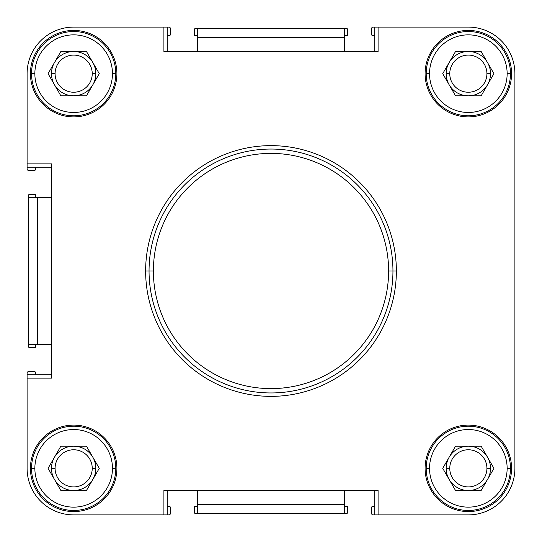 <?xml version="1.0" encoding="UTF-8"?>
<svg xmlns="http://www.w3.org/2000/svg" width="542" height="542" viewBox="0 0 542 542"><rect width="100%" height="100%" fill="white"/><g stroke="black" fill="none" stroke-linecap="round" stroke-linejoin="round"><path stroke-width="0.81" d="M388.607 271L392.95 271A121.95 121.95 0 0 0 271 149.05A121.95 121.95 0 0 0 149.05 271L153.393 271A117.607 117.607 0 0 1 271 153.393A117.607 117.607 0 0 1 388.607 271A117.607 117.607 0 0 1 271 388.607A117.607 117.607 0 0 1 153.393 271L149.05 271A121.95 121.95 0 0 1 271 149.05A121.95 121.95 0 0 1 392.95 271L396.365 271A125.365 125.365 0 0 0 271 145.635A125.365 125.365 0 0 0 145.635 271L149.05 271L145.635 271A125.365 125.365 0 0 0 271 396.365A125.365 125.365 0 0 0 396.365 271L392.95 271A121.95 121.95 0 0 1 271 392.95A121.95 121.95 0 0 1 149.05 271A121.95 121.95 0 0 0 271 392.95A121.95 121.95 0 0 0 392.95 271L388.607 271A117.607 117.607 0 0 0 271 153.393A117.607 117.607 0 0 0 153.393 271A117.607 117.607 0 0 0 271 388.607A117.607 117.607 0 0 0 388.607 271M510.462 73.665A42.127 42.127 0 0 1 468.335 115.792A42.127 42.127 0 0 1 426.208 73.665A42.127 42.127 0 0 0 468.335 115.792A42.127 42.127 0 0 0 510.462 73.665L507.143 73.665A38.8 38.8 0 0 1 468.335 112.465A38.8 38.8 0 0 1 429.535 73.665L426.208 73.665L429.535 73.665A38.8 38.8 0 0 1 468.335 34.857A38.8 38.8 0 0 1 507.143 73.665L510.462 73.665A42.127 42.127 0 0 0 468.335 31.538A42.127 42.127 0 0 0 426.208 73.665A42.127 42.127 0 0 1 468.335 31.538A42.127 42.127 0 0 1 510.462 73.665M511.573 73.665A43.238 43.238 0 0 0 468.335 30.427A43.238 43.238 0 0 0 425.097 73.665A43.238 43.238 0 0 0 468.335 116.903A43.238 43.238 0 0 0 511.573 73.665A43.238 43.238 0 0 1 468.335 116.903A43.238 43.238 0 0 1 425.097 73.665A43.238 43.238 0 0 1 468.335 30.427A43.238 43.238 0 0 1 511.573 73.665M115.792 468.335A42.127 42.127 0 0 1 73.665 510.462A42.127 42.127 0 0 1 31.538 468.335A42.127 42.127 0 0 0 73.665 510.462A42.127 42.127 0 0 0 115.792 468.335L112.465 468.335A38.8 38.8 0 0 1 73.665 507.143A38.8 38.8 0 0 1 34.857 468.335L31.538 468.335L34.857 468.335A38.8 38.8 0 0 1 73.665 429.535A38.8 38.8 0 0 1 112.465 468.335L115.792 468.335A42.127 42.127 0 0 0 73.665 426.208A42.127 42.127 0 0 0 31.538 468.335A42.127 42.127 0 0 1 73.665 426.208A42.127 42.127 0 0 1 115.792 468.335M116.903 468.335A43.238 43.238 0 0 0 73.665 425.097A43.238 43.238 0 0 0 30.427 468.335A43.238 43.238 0 0 0 73.665 511.573A43.238 43.238 0 0 0 116.903 468.335A43.238 43.238 0 0 1 73.665 511.573A43.238 43.238 0 0 1 30.427 468.335A43.238 43.238 0 0 1 73.665 425.097A43.238 43.238 0 0 1 116.903 468.335M115.792 73.665A42.127 42.127 0 0 1 73.665 115.792A42.127 42.127 0 0 1 31.538 73.665A42.127 42.127 0 0 0 73.665 115.792A42.127 42.127 0 0 0 115.792 73.665L112.465 73.665A38.8 38.8 0 0 1 73.665 112.465A38.8 38.8 0 0 1 34.857 73.665L31.538 73.665L34.857 73.665A38.8 38.8 0 0 1 73.665 34.857A38.8 38.8 0 0 1 112.465 73.665L115.792 73.665A42.127 42.127 0 0 0 73.665 31.538A42.127 42.127 0 0 0 31.538 73.665A42.127 42.127 0 0 1 73.665 31.538A42.127 42.127 0 0 1 115.792 73.665M116.903 73.665A43.238 43.238 0 0 0 73.665 30.427A43.238 43.238 0 0 0 30.427 73.665A43.238 43.238 0 0 0 73.665 116.903A43.238 43.238 0 0 0 116.903 73.665A43.238 43.238 0 0 1 73.665 116.903A43.238 43.238 0 0 1 30.427 73.665A43.238 43.238 0 0 1 73.665 30.427A43.238 43.238 0 0 1 116.903 73.665M510.462 468.335A42.127 42.127 0 0 1 468.335 510.462A42.127 42.127 0 0 1 426.208 468.335A42.127 42.127 0 0 0 468.335 510.462A42.127 42.127 0 0 0 510.462 468.335L507.143 468.335A38.8 38.8 0 0 1 468.335 507.143A38.8 38.8 0 0 1 429.535 468.335L426.208 468.335L429.535 468.335A38.8 38.8 0 0 1 468.335 429.535A38.8 38.8 0 0 1 507.143 468.335L510.462 468.335A42.127 42.127 0 0 0 468.335 426.208A42.127 42.127 0 0 0 426.208 468.335A42.127 42.127 0 0 1 468.335 426.208A42.127 42.127 0 0 1 510.462 468.335M511.573 468.335A43.238 43.238 0 0 0 468.335 425.097A43.238 43.238 0 0 0 425.097 468.335A43.238 43.238 0 0 0 468.335 511.573A43.238 43.238 0 0 0 511.573 468.335A43.238 43.238 0 0 1 468.335 511.573A43.238 43.238 0 0 1 425.097 468.335A43.238 43.238 0 0 1 468.335 425.097A43.238 43.238 0 0 1 511.573 468.335M486.912 73.665L490.51 73.665A22.175 22.175 0 0 0 449.135 62.574A22.175 22.175 0 0 0 446.168 73.665L449.765 73.665A18.57 18.57 0 0 1 468.335 55.088A18.57 18.57 0 0 1 486.912 73.665A18.57 18.57 0 0 0 468.335 55.088A18.57 18.57 0 0 0 449.765 73.665A18.57 18.57 0 0 0 468.335 92.235A18.57 18.57 0 0 0 486.912 73.665A18.57 18.57 0 0 1 468.335 92.235A18.57 18.57 0 0 1 449.765 73.665L446.168 73.665A22.175 22.175 0 0 0 487.543 84.748A22.175 22.175 0 0 0 490.51 73.665L486.912 73.665M92.235 468.335L95.832 468.335A22.175 22.175 0 0 0 54.457 457.252A22.175 22.175 0 0 0 51.49 468.335L55.088 468.335A18.57 18.57 0 0 1 73.665 449.765A18.57 18.57 0 0 1 92.235 468.335A18.57 18.57 0 0 0 73.665 449.765A18.57 18.57 0 0 0 55.088 468.335A18.57 18.57 0 0 0 73.665 486.912A18.57 18.57 0 0 0 92.235 468.335A18.57 18.57 0 0 1 73.665 486.912A18.57 18.57 0 0 1 55.088 468.335L51.49 468.335A22.175 22.175 0 0 0 92.865 479.426A22.175 22.175 0 0 0 95.832 468.335L92.235 468.335M92.235 73.665L95.832 73.665A22.175 22.175 0 0 0 54.457 62.574A22.175 22.175 0 0 0 51.49 73.665L55.088 73.665A18.57 18.57 0 0 1 73.665 55.088A18.57 18.57 0 0 1 92.235 73.665A18.57 18.57 0 0 0 73.665 55.088A18.57 18.57 0 0 0 55.088 73.665A18.57 18.57 0 0 0 73.665 92.235A18.57 18.57 0 0 0 92.235 73.665A18.57 18.57 0 0 1 73.665 92.235A18.57 18.57 0 0 1 55.088 73.665L51.49 73.665A22.175 22.175 0 0 0 92.865 84.748A22.175 22.175 0 0 0 95.832 73.665L92.235 73.665M486.912 468.335L490.51 468.335A22.175 22.175 0 0 0 449.135 457.252A22.175 22.175 0 0 0 446.168 468.335L449.765 468.335A18.57 18.57 0 0 1 468.335 449.765A18.57 18.57 0 0 1 486.912 468.335A18.57 18.57 0 0 0 468.335 449.765A18.57 18.57 0 0 0 449.765 468.335A18.57 18.57 0 0 0 468.335 486.912A18.57 18.57 0 0 0 486.912 468.335A18.57 18.57 0 0 1 468.335 486.912A18.57 18.57 0 0 1 449.765 468.335L446.168 468.335A22.175 22.175 0 0 0 487.543 479.426A22.175 22.175 0 0 0 490.51 468.335L486.912 468.335M449.135 457.252A22.175 22.175 0 0 1 490.51 468.335A22.175 22.175 0 0 1 449.135 479.426A22.175 22.175 0 0 1 449.135 457.252M54.464 62.574A22.175 22.175 0 0 1 95.832 73.665A22.175 22.175 0 0 1 54.464 84.748A22.175 22.175 0 0 1 54.457 62.574M54.464 457.252A22.175 22.175 0 0 1 95.832 468.335A22.175 22.175 0 0 1 54.464 479.426A22.175 22.175 0 0 1 54.457 457.252M449.135 62.574A22.175 22.175 0 0 1 490.51 73.665A22.175 22.175 0 0 1 449.135 84.748A22.175 22.175 0 0 1 449.135 62.574M481.14 51.49L455.537 51.49L442.733 73.665L455.537 95.832L481.14 95.832L493.938 73.665L481.14 51.49L493.938 73.665L481.14 95.832L455.537 95.832L442.733 73.665L455.537 51.49L481.14 51.49M86.463 51.49L60.86 51.49L48.062 73.665L60.86 95.832L86.463 95.832L99.267 73.665L86.463 51.49L99.267 73.665L86.463 95.832L60.86 95.832L48.062 73.665L60.86 51.49L86.463 51.49M86.463 446.168L60.86 446.168L48.062 468.335L60.86 490.51L86.463 490.51L99.267 468.335L86.463 446.168L99.267 468.335L86.463 490.51L60.86 490.51L48.062 468.335L60.86 446.168L86.463 446.168M481.14 446.168L455.537 446.168L442.733 468.335L455.537 490.51L481.14 490.51L493.938 468.335L481.14 446.168L493.938 468.335L481.14 490.51L455.537 490.51L442.733 468.335L455.537 446.168L481.14 446.168M507.143 468.335A38.8 38.8 0 0 0 468.335 429.535A38.8 38.8 0 0 0 429.535 468.335A38.8 38.8 0 0 0 468.335 507.143A38.8 38.8 0 0 0 507.143 468.335M112.465 73.665A38.8 38.8 0 0 0 73.665 34.857A38.8 38.8 0 0 0 34.857 73.665A38.8 38.8 0 0 0 73.665 112.465A38.8 38.8 0 0 0 112.465 73.665M112.465 468.335A38.8 38.8 0 0 0 73.665 429.535A38.8 38.8 0 0 0 34.857 468.335A38.8 38.8 0 0 0 73.665 507.143A38.8 38.8 0 0 0 112.465 468.335M507.143 73.665A38.8 38.8 0 0 0 468.335 34.857A38.8 38.8 0 0 0 429.535 73.665A38.8 38.8 0 0 0 468.335 112.465A38.8 38.8 0 0 0 507.143 73.665M27.1 163.908L51.714 163.908L51.714 378.092L27.1 378.092L27.1 468.335A46.565 46.565 0 0 0 73.665 514.9L163.908 514.9L163.908 490.286L378.092 490.286L378.092 514.9L468.335 514.9A46.565 46.565 0 0 0 514.9 468.335L514.9 73.665A46.565 46.565 0 0 0 468.335 27.1L378.092 27.1L378.092 51.714L163.908 51.714L163.908 27.1L73.665 27.1A46.565 46.565 0 0 0 27.1 73.665L27.1 167.234L51.714 167.234L27.1 167.234L27.1 73.665A46.565 46.565 0 0 1 73.665 27.1L163.908 27.1L163.908 51.714L378.092 51.714L378.092 27.1L374.766 27.1L374.766 51.714L374.766 27.1L468.335 27.1A46.565 46.565 0 0 1 514.9 73.665L514.9 468.335A46.565 46.565 0 0 1 468.335 514.9L378.092 514.9L378.092 490.286L163.908 490.286L163.908 514.9L167.234 514.9L167.234 490.286L167.234 514.9L73.665 514.9A46.565 46.565 0 0 1 27.1 468.335L27.1 378.092L51.714 378.092L51.714 163.908L27.1 163.908L27.1 73.665M145.635 271A125.365 125.365 0 0 1 271 145.635A125.365 125.365 0 0 1 396.365 271A125.365 125.365 0 0 1 271 396.365A125.365 125.365 0 0 1 145.635 271M28.428 197.39L51.714 197.39L37.479 197.39L37.479 344.61L51.714 344.61L37.479 344.61L37.479 197.39L28.428 197.39L28.428 344.61L37.479 344.61L28.428 344.61L28.428 195.615A1.328 1.328 0 0 1 29.763 194.28L34.641 194.28A0.888 0.888 0 0 1 35.528 195.167L35.528 196.502A0.888 0.888 0 0 0 36.416 197.39A0.888 0.888 0 0 1 35.528 196.502L35.528 195.167A0.888 0.888 0 0 0 34.641 194.28L29.763 194.28A1.328 1.328 0 0 0 28.428 195.615L28.428 197.39M344.61 51.714L344.61 37.479L197.39 37.479L197.39 51.714L197.39 37.479L344.61 37.479L344.61 51.714M344.61 28.428L344.61 37.479L344.61 28.428L197.39 28.428L346.385 28.428A1.328 1.328 0 0 1 347.72 29.763L347.72 34.641A0.888 0.888 0 0 1 346.833 35.528L345.498 35.528A0.888 0.888 0 0 0 344.61 36.416A0.888 0.888 0 0 1 345.498 35.528L346.833 35.528A0.888 0.888 0 0 0 347.72 34.641L347.72 29.763A1.328 1.328 0 0 0 346.385 28.428L344.61 28.428M197.39 28.428L197.39 37.479L197.39 28.428L195.615 28.428L197.39 28.428M197.39 513.572L197.39 490.286L197.39 504.521L344.61 504.521L344.61 490.286L344.61 504.521L197.39 504.521L197.39 513.572L344.61 513.572L344.61 504.521L344.61 513.572L195.615 513.572A1.328 1.328 0 0 1 194.28 512.237L194.28 507.359A0.888 0.888 0 0 1 195.167 506.472L196.502 506.472A0.888 0.888 0 0 0 197.39 505.584A0.888 0.888 0 0 1 196.502 506.472L195.167 506.472A0.888 0.888 0 0 0 194.28 507.359L194.28 512.237A1.328 1.328 0 0 0 195.615 513.572L197.39 513.572M27.1 374.766L27.1 378.092L27.1 374.766L51.714 374.766L27.1 374.766L27.1 372.998A1.328 1.328 0 0 1 28.428 371.663L34.641 371.663A0.888 0.888 0 0 1 35.528 372.55L35.528 373.878A0.888 0.888 0 0 0 36.416 374.766A0.888 0.888 0 0 1 35.528 373.878L35.528 372.55A0.888 0.888 0 0 0 34.641 371.663L28.428 371.663A1.328 1.328 0 0 0 27.1 372.998L27.1 374.766M374.766 514.9L378.092 514.9L374.766 514.9L374.766 490.286L374.766 514.9L372.998 514.9A1.328 1.328 0 0 1 371.663 513.572L371.663 507.359A0.888 0.888 0 0 1 372.55 506.472L373.878 506.472A0.888 0.888 0 0 0 374.766 505.584A0.888 0.888 0 0 1 373.878 506.472L372.55 506.472A0.888 0.888 0 0 0 371.663 507.359L371.663 513.572A1.328 1.328 0 0 0 372.998 514.9L374.766 514.9M167.234 27.1L163.908 27.1L167.234 27.1L167.234 51.714L167.234 27.1L169.002 27.1A1.328 1.328 0 0 1 170.337 28.428L170.337 34.641A0.888 0.888 0 0 1 169.45 35.528L168.122 35.528A0.888 0.888 0 0 0 167.234 36.416A0.888 0.888 0 0 1 168.122 35.528L169.45 35.528A0.888 0.888 0 0 0 170.337 34.641L170.337 28.428A1.328 1.328 0 0 0 169.002 27.1L167.234 27.1M374.766 491.621A1.328 1.328 0 0 0 373.438 490.286A1.328 1.328 0 0 1 374.766 491.621M345.945 490.286A1.328 1.328 0 0 0 344.61 491.621A1.328 1.328 0 0 1 345.945 490.286M344.61 505.584A0.888 0.888 0 0 0 345.498 506.472L346.833 506.472A0.888 0.888 0 0 1 347.72 507.359L347.72 512.237A1.328 1.328 0 0 1 346.385 513.572L344.61 513.572L346.385 513.572A1.328 1.328 0 0 0 347.72 512.237L347.72 507.359A0.888 0.888 0 0 0 346.833 506.472L345.498 506.472A0.888 0.888 0 0 1 344.61 505.584M197.39 491.621A1.328 1.328 0 0 0 196.055 490.286A1.328 1.328 0 0 1 197.39 491.621M168.562 490.286A1.328 1.328 0 0 0 167.234 491.621A1.328 1.328 0 0 1 168.562 490.286M167.234 505.584A0.888 0.888 0 0 0 168.122 506.472L169.45 506.472A0.888 0.888 0 0 1 170.337 507.359L170.337 513.572A1.328 1.328 0 0 1 169.002 514.9L167.234 514.9L169.002 514.9A1.328 1.328 0 0 0 170.337 513.572L170.337 507.359A0.888 0.888 0 0 0 169.45 506.472L168.122 506.472A0.888 0.888 0 0 1 167.234 505.584M163.908 514.9L73.665 514.9M50.379 374.766A1.328 1.328 0 0 0 51.714 373.438A1.328 1.328 0 0 1 50.379 374.766M51.714 345.945A1.328 1.328 0 0 0 50.379 344.61A1.328 1.328 0 0 1 51.714 345.945M36.416 344.61A0.888 0.888 0 0 0 35.528 345.498L35.528 346.833A0.888 0.888 0 0 1 34.641 347.72L29.763 347.72A1.328 1.328 0 0 1 28.428 346.385L28.428 344.61L28.428 346.385A1.328 1.328 0 0 0 29.763 347.72L34.641 347.72A0.888 0.888 0 0 0 35.528 346.833L35.528 345.498A0.888 0.888 0 0 1 36.416 344.61M50.379 197.39A1.328 1.328 0 0 0 51.714 196.055A1.328 1.328 0 0 1 50.379 197.39M51.714 168.562A1.328 1.328 0 0 0 50.379 167.234A1.328 1.328 0 0 1 51.714 168.562M36.416 167.234A0.888 0.888 0 0 0 35.528 168.122L35.528 169.45A0.888 0.888 0 0 1 34.641 170.337L28.428 170.337A1.328 1.328 0 0 1 27.1 169.002L27.1 167.234L27.1 169.002A1.328 1.328 0 0 0 28.428 170.337L34.641 170.337A0.888 0.888 0 0 0 35.528 169.45L35.528 168.122A0.888 0.888 0 0 1 36.416 167.234M167.234 50.379A1.328 1.328 0 0 0 168.562 51.714A1.328 1.328 0 0 1 167.234 50.379M196.055 51.714A1.328 1.328 0 0 0 197.39 50.379A1.328 1.328 0 0 1 196.055 51.714M197.39 36.416A0.888 0.888 0 0 0 196.502 35.528L195.167 35.528A0.888 0.888 0 0 1 194.28 34.641L194.28 29.763A1.328 1.328 0 0 1 195.615 28.428A1.328 1.328 0 0 0 194.28 29.763L194.28 34.641A0.888 0.888 0 0 0 195.167 35.528L196.502 35.528A0.888 0.888 0 0 1 197.39 36.416M344.61 50.379A1.328 1.328 0 0 0 345.945 51.714A1.328 1.328 0 0 1 344.61 50.379M373.438 51.714A1.328 1.328 0 0 0 374.766 50.379A1.328 1.328 0 0 1 373.438 51.714M374.766 36.416A0.888 0.888 0 0 0 373.878 35.528L372.55 35.528A0.888 0.888 0 0 1 371.663 34.641L371.663 28.428A1.328 1.328 0 0 1 372.998 27.1L374.766 27.1L372.998 27.1A1.328 1.328 0 0 0 371.663 28.428L371.663 34.641A0.888 0.888 0 0 0 372.55 35.528L373.878 35.528A0.888 0.888 0 0 1 374.766 36.416M378.092 27.1L468.335 27.1M163.908 27.1L73.665 27.1M27.1 378.092L27.1 468.335M378.092 514.9L468.335 514.9"/></g></svg>
